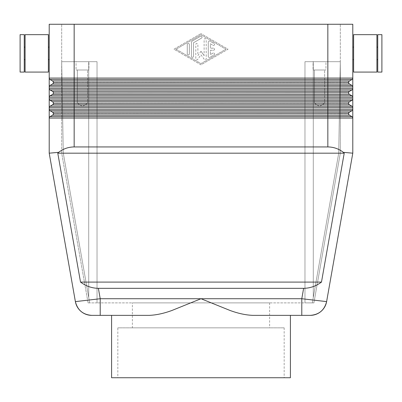 <?xml version="1.0" encoding="UTF-8"?>
<svg xmlns="http://www.w3.org/2000/svg" width="402" height="402" viewBox="0 0 402 402"><rect width="100%" height="100%" fill="white"/><g stroke="black" fill="none" stroke-linecap="round" stroke-linejoin="round"><path stroke-width="0.3" stroke-dasharray="2.01 1.51" d="M310.233 315.364L301.786 315.364L301.786 298.726L326.615 301.616M343.358 152.353C338.791 148.805 333.62 147.001 327.836 146.936L74.164 146.936C68.38 147.001 63.209 148.805 58.642 152.353L57.787 153.177L80.521 282.093C86.058 286.169 92.013 288.249 98.379 288.329L303.621 288.329C309.987 288.249 315.942 286.169 321.479 282.093L344.212 153.177L343.358 152.353L352.79 153.177L352.79 118.072A1.663 1.663 0 0 0 351.956 116.63A1.663 1.663 0 0 1 352.569 117.238A1.663 1.663 0 0 0 351.956 116.63L349.464 115.188A1.663 1.663 0 0 1 348.856 114.58A1.663 1.663 0 0 0 349.464 115.188L351.956 116.63L349.464 115.188L52.536 115.188A1.663 1.663 0 0 0 53.371 113.746A1.663 1.663 0 0 1 52.536 115.188A1.663 1.663 0 0 0 53.144 114.58A1.663 1.663 0 0 1 52.536 115.188L50.044 116.63A1.663 1.663 0 0 0 49.431 117.238A1.663 1.663 0 0 1 50.044 116.63L52.536 115.188L50.044 116.63L340.313 116.63M61.687 61.687L65.34 61.687L61.687 61.687L61.687 24.261L61.687 61.687L94.601 61.687L61.687 61.687L63.285 153.177L61.687 61.687L63.285 153.177L89.681 302.887L94.601 302.887L89.681 302.887L63.285 153.177L89.681 302.887L88.083 302.887L89.681 302.887L63.285 153.177L61.687 61.687L61.687 153.177L61.687 61.687M58.642 152.353L49.21 153.177L49.21 118.072A1.663 1.663 0 0 1 49.431 117.238A1.663 1.663 0 0 0 49.21 118.072L49.21 24.261L352.79 24.261L352.79 118.072A1.663 1.663 0 0 0 352.569 117.238A1.663 1.663 0 0 1 352.79 118.072A1.663 1.663 0 0 0 351.956 116.63M340.313 61.687L336.66 61.687L340.313 61.687L340.313 24.261L340.313 61.687L338.715 153.177L312.319 302.887L307.399 302.887L312.319 302.887L338.715 153.177L340.313 61.687L307.399 61.687L340.313 61.687L338.72 153.036L340.313 61.687L340.313 153.177L313.917 302.887L312.319 302.887L313.917 302.887L340.313 153.177L340.313 61.687M352.569 78.908A1.663 1.663 0 0 1 351.956 79.521L327.836 79.521L327.836 24.261L340.313 24.261L74.164 24.261L74.164 78.078L352.79 78.078A1.663 1.663 0 0 1 351.956 79.521A1.663 1.663 0 0 0 352.79 78.078A1.663 1.663 0 0 1 351.956 79.521L349.464 80.958A1.663 1.663 0 0 0 348.856 81.571A1.663 1.663 0 0 1 349.464 80.958L351.956 79.521L349.464 80.958A1.663 1.663 0 0 0 348.629 82.4A1.663 1.663 0 0 1 349.464 80.958L327.836 80.958L327.836 79.521L50.044 79.521A1.663 1.663 0 0 1 49.431 78.908A1.663 1.663 0 0 0 50.044 79.521L52.536 80.958A1.663 1.663 0 0 1 53.144 81.571A1.663 1.663 0 0 0 52.536 80.958L50.044 79.521A1.663 1.663 0 0 1 49.21 78.078A1.663 1.663 0 0 0 50.044 79.521L52.536 80.958L327.836 80.958L327.836 82.4L74.164 82.4L74.164 78.078L49.21 78.078A1.663 1.663 0 0 0 49.431 78.908A1.663 1.663 0 0 1 49.21 78.078M75.385 301.616L100.214 298.726L100.214 315.364L91.767 315.364M377.739 59.607L377.739 47.129L377.739 59.607M376.91 59.607L376.91 47.129L376.91 59.607M353.619 59.607L353.619 47.129L353.619 59.607M352.79 59.607L352.79 47.129L352.79 59.607M25.09 34.657L25.09 72.084M48.381 34.657L48.381 72.084M24.261 47.129L24.261 59.607L24.261 47.129M25.09 47.129L25.09 59.607L25.09 47.129M20.1 34.657L20.1 72.084M24.261 34.657L24.261 72.084M48.381 47.129L48.381 59.607L48.381 47.129M49.21 59.607L49.21 47.129L49.21 59.607M324.635 70.003L314.404 70.003L324.635 70.003L324.635 103.274L314.404 103.274L314.404 70.003L324.635 70.003L314.404 70.003L314.404 103.274L324.635 103.274L319.52 106.344L314.404 103.274L324.635 103.274L314.404 103.274L319.52 106.344L324.635 103.274L324.635 70.003M313.073 61.687L325.967 61.687L325.967 70.003L313.073 70.003L313.073 61.687L325.967 61.687L325.967 70.003L313.073 70.003L313.073 61.687L325.967 61.687L313.073 61.687M87.596 70.003L77.365 70.003L87.596 70.003L87.596 103.274L77.365 103.274L77.365 70.003L87.596 70.003L77.365 70.003L77.365 103.274L87.596 103.274L82.48 106.344L77.365 103.274L87.596 103.274L77.365 103.274L82.48 106.344L87.596 103.274L87.596 70.003M76.033 61.687L88.927 61.687L88.927 70.003L76.033 70.003L76.033 61.687L88.927 61.687L88.927 70.003L76.033 70.003L76.033 61.687L88.927 61.687L76.033 61.687M49.431 86.048A1.663 1.663 0 0 1 50.044 85.44A1.663 1.663 0 0 0 49.21 86.882A1.663 1.663 0 0 1 50.044 85.44L52.536 83.998A1.663 1.663 0 0 0 53.371 82.561A1.663 1.663 0 0 1 52.536 83.998A1.663 1.663 0 0 0 53.144 83.39A1.663 1.663 0 0 1 52.536 83.998L50.044 85.44L52.536 83.998L74.164 83.998L74.164 82.561L327.836 82.561L327.836 83.998L74.164 83.998L74.164 85.44L351.956 85.44A1.663 1.663 0 0 1 352.569 86.048A1.663 1.663 0 0 0 351.956 85.44L349.464 83.998A1.663 1.663 0 0 1 348.856 83.39A1.663 1.663 0 0 0 349.464 83.998L351.956 85.44A1.663 1.663 0 0 1 352.79 86.882A1.663 1.663 0 0 0 351.956 85.44L349.464 83.998L327.836 83.998L327.836 86.882L49.21 86.882A1.663 1.663 0 0 1 50.044 85.44L74.164 85.44L74.164 89.917L50.044 89.917A1.663 1.663 0 0 1 49.431 89.304A1.663 1.663 0 0 0 50.044 89.917L52.536 91.355A1.663 1.663 0 0 1 53.144 91.963A1.663 1.663 0 0 0 52.536 91.355L50.044 89.917A1.663 1.663 0 0 1 49.21 88.475A1.663 1.663 0 0 0 50.044 89.917L52.536 91.355L349.464 91.355A1.663 1.663 0 0 0 348.856 91.963A1.663 1.663 0 0 1 349.464 91.355L351.956 89.917A1.663 1.663 0 0 0 352.569 89.304A1.663 1.663 0 0 1 351.956 89.917L349.464 91.355A1.663 1.663 0 0 0 348.629 92.797A1.663 1.663 0 0 1 349.464 91.355L351.956 89.917L74.164 89.917L74.164 92.797L53.371 92.797A1.663 1.663 0 0 0 53.144 91.963A1.663 1.663 0 0 1 53.371 92.797A1.663 1.663 0 0 0 52.536 91.355M348.629 82.561L327.836 82.561L348.629 82.4A1.663 1.663 0 0 1 348.856 81.571A1.663 1.663 0 0 0 348.629 82.4L348.629 82.561A1.663 1.663 0 0 0 348.856 83.39A1.663 1.663 0 0 1 348.629 82.561A1.663 1.663 0 0 0 349.464 83.998A1.663 1.663 0 0 1 348.856 83.39M53.144 81.571A1.663 1.663 0 0 1 53.371 82.4L74.164 82.4L53.371 82.561A1.663 1.663 0 0 1 53.144 83.39A1.663 1.663 0 0 0 53.371 82.561L53.371 82.4A1.663 1.663 0 0 0 53.144 81.571A1.663 1.663 0 0 1 53.371 82.4A1.663 1.663 0 0 0 52.536 80.958M49.431 96.445A1.663 1.663 0 0 1 50.044 95.837L74.164 95.837L74.164 98.872L327.836 98.872L327.836 97.279L49.21 97.279A1.663 1.663 0 0 1 50.044 95.837A1.663 1.663 0 0 0 49.21 97.279A1.663 1.663 0 0 1 50.044 95.837L52.536 94.395A1.663 1.663 0 0 0 53.371 92.957A1.663 1.663 0 0 1 52.536 94.395A1.663 1.663 0 0 0 53.144 93.787A1.663 1.663 0 0 1 52.536 94.395L50.044 95.837L52.536 94.395L74.164 94.395L74.164 92.957L327.836 92.957L327.836 94.395L74.164 94.395L74.164 95.837L340.313 95.837M351.956 95.837A1.663 1.663 0 0 1 352.569 96.445A1.663 1.663 0 0 0 351.956 95.837L349.464 94.395A1.663 1.663 0 0 1 348.856 93.787A1.663 1.663 0 0 0 349.464 94.395L351.956 95.837A1.663 1.663 0 0 1 352.79 97.279A1.663 1.663 0 0 0 351.956 95.837L349.464 94.395L327.836 94.395L327.836 97.279L352.79 97.279A1.663 1.663 0 0 0 352.569 96.445A1.663 1.663 0 0 1 352.79 97.279M348.629 92.957L327.836 92.957L348.629 92.797A1.663 1.663 0 0 1 348.856 91.963A1.663 1.663 0 0 0 348.629 92.797L348.629 92.957A1.663 1.663 0 0 0 348.856 93.787A1.663 1.663 0 0 1 348.629 92.957A1.663 1.663 0 0 0 349.464 94.395A1.663 1.663 0 0 1 348.856 93.787M49.431 106.842A1.663 1.663 0 0 1 50.044 106.234L74.164 106.234L74.164 109.269L327.836 109.269L327.836 107.676L49.21 107.676A1.663 1.663 0 0 1 50.044 106.234A1.663 1.663 0 0 0 49.21 107.676A1.663 1.663 0 0 1 50.044 106.234L52.536 104.791A1.663 1.663 0 0 0 53.371 103.349A1.663 1.663 0 0 1 52.536 104.791A1.663 1.663 0 0 0 53.144 104.183A1.663 1.663 0 0 1 52.536 104.791L50.044 106.234L52.536 104.791L74.164 104.791L74.164 103.349L327.836 103.349L327.836 104.791L74.164 104.791L74.164 106.234L340.313 106.234M351.956 106.234A1.663 1.663 0 0 1 352.569 106.842A1.663 1.663 0 0 0 351.956 106.234L349.464 104.791A1.663 1.663 0 0 1 348.856 104.183A1.663 1.663 0 0 0 349.464 104.791L351.956 106.234A1.663 1.663 0 0 1 352.79 107.676A1.663 1.663 0 0 0 351.956 106.234L349.464 104.791L327.836 104.791L327.836 107.676L352.79 107.676A1.663 1.663 0 0 0 352.569 106.842A1.663 1.663 0 0 1 352.79 107.676M340.313 100.314L327.836 100.314L327.836 98.872L352.79 98.872A1.663 1.663 0 0 1 351.956 100.314A1.663 1.663 0 0 0 352.79 98.872A1.663 1.663 0 0 1 351.956 100.314L349.464 101.751A1.663 1.663 0 0 0 348.856 102.359A1.663 1.663 0 0 1 349.464 101.751L351.956 100.314L349.464 101.751A1.663 1.663 0 0 0 348.629 103.193A1.663 1.663 0 0 1 349.464 101.751L327.836 101.751L327.836 100.314L50.044 100.314A1.663 1.663 0 0 1 49.431 99.701A1.663 1.663 0 0 0 50.044 100.314L52.536 101.751A1.663 1.663 0 0 1 53.144 102.359A1.663 1.663 0 0 0 52.536 101.751L50.044 100.314A1.663 1.663 0 0 1 49.21 98.872A1.663 1.663 0 0 0 50.044 100.314L52.536 101.751L327.836 101.751L327.836 103.193L74.164 103.193L74.164 98.872L49.21 98.872A1.663 1.663 0 0 0 49.431 99.701A1.663 1.663 0 0 1 49.21 98.872M348.629 103.349L327.836 103.349L348.629 103.193A1.663 1.663 0 0 1 348.856 102.359A1.663 1.663 0 0 0 348.629 103.193L348.629 103.349A1.663 1.663 0 0 0 348.856 104.183A1.663 1.663 0 0 1 348.629 103.349A1.663 1.663 0 0 0 349.464 104.791A1.663 1.663 0 0 1 348.856 104.183M340.313 110.711L327.836 110.711L327.836 109.269L352.79 109.269A1.663 1.663 0 0 1 351.956 110.711A1.663 1.663 0 0 0 352.79 109.269A1.663 1.663 0 0 1 351.956 110.711L349.464 112.148A1.663 1.663 0 0 0 348.856 112.756A1.663 1.663 0 0 1 349.464 112.148L351.956 110.711L349.464 112.148A1.663 1.663 0 0 0 348.629 113.59A1.663 1.663 0 0 1 349.464 112.148L327.836 112.148L327.836 110.711L50.044 110.711A1.663 1.663 0 0 1 49.431 110.098A1.663 1.663 0 0 0 50.044 110.711L52.536 112.148A1.663 1.663 0 0 1 53.144 112.756A1.663 1.663 0 0 0 52.536 112.148L50.044 110.711A1.663 1.663 0 0 1 49.21 109.269A1.663 1.663 0 0 0 50.044 110.711L52.536 112.148L327.836 112.148L327.836 113.59L74.164 113.59L74.164 109.269L49.21 109.269A1.663 1.663 0 0 0 49.431 110.098A1.663 1.663 0 0 1 49.21 109.269M327.836 146.936L327.836 118.072L74.164 118.072L74.164 113.59L53.371 113.59A1.663 1.663 0 0 0 53.144 112.756A1.663 1.663 0 0 1 53.371 113.59L53.371 113.746A1.663 1.663 0 0 1 53.144 114.58A1.663 1.663 0 0 0 53.371 113.746L348.629 113.59A1.663 1.663 0 0 1 348.856 112.756A1.663 1.663 0 0 0 348.629 113.59L348.629 113.746A1.663 1.663 0 0 0 348.856 114.58A1.663 1.663 0 0 1 348.629 113.746A1.663 1.663 0 0 0 349.464 115.188A1.663 1.663 0 0 1 348.856 114.58M53.144 102.359A1.663 1.663 0 0 1 53.371 103.193L74.164 103.193L53.371 103.349A1.663 1.663 0 0 1 53.144 104.183A1.663 1.663 0 0 0 53.371 103.349L53.371 103.193A1.663 1.663 0 0 0 53.144 102.359A1.663 1.663 0 0 1 53.371 103.193A1.663 1.663 0 0 0 52.536 101.751M290.41 315.364L252.943 315.364C245.923 315.118 238.316 313.49 230.11 310.49L201 298.726L171.89 310.49C163.684 313.49 156.076 315.118 149.057 315.364L100.214 315.364M269.616 302.887L269.616 327.836L132.384 327.836L132.384 302.887L269.616 302.887L132.384 302.887M284.174 327.836L284.174 377.739L117.826 377.739L117.826 327.836L284.174 327.836L117.826 327.836M208.276 56.406L208.276 42.014L208.276 56.406A1.04 1.04 0 0 0 209.839 57.305L213.995 54.908A1.04 1.04 0 0 0 214.377 53.486A1.04 1.04 0 0 0 212.954 53.104L210.357 54.607L210.357 50.25L213.477 50.25A1.04 1.04 0 0 0 214.517 49.21A1.04 1.04 0 0 0 213.477 48.17L210.357 48.17L210.357 43.813L212.954 45.315A1.04 1.04 0 0 0 214.377 44.934A1.04 1.04 0 0 0 213.995 43.511L209.839 41.115A1.04 1.04 0 0 0 208.276 42.014A1.04 1.04 0 0 1 209.839 41.115L213.995 43.511A1.04 1.04 0 0 1 214.377 44.934A1.04 1.04 0 0 1 212.954 45.315L210.357 43.813L210.357 48.17L213.477 48.17A1.04 1.04 0 0 1 214.517 49.21A1.04 1.04 0 0 1 213.477 50.25L210.357 50.25L210.357 54.607L212.954 53.104A1.04 1.04 0 0 1 214.377 53.486A1.04 1.04 0 0 1 213.995 54.908L209.839 57.305A1.04 1.04 0 0 1 208.276 56.406M187.277 53.888A1.04 1.04 0 0 0 188.317 54.928A1.04 1.04 0 0 0 189.357 53.888A1.04 1.04 0 0 1 188.317 54.928A1.04 1.04 0 0 1 187.277 53.888L187.277 44.532L187.277 53.888M189.357 44.532A1.04 1.04 0 0 0 188.317 43.496A1.04 1.04 0 0 0 187.277 44.532A1.04 1.04 0 0 1 188.317 43.496A1.04 1.04 0 0 1 189.357 44.532L189.357 53.888L189.357 44.532M176.051 49.21L201 34.818L225.949 49.21L201 63.606L176.051 49.21L201 34.818L225.949 49.21L201 63.606L176.051 49.21M173.971 49.21L201 33.617L173.971 49.21L201 64.807L228.029 49.21L201 33.617L228.029 49.21L201 64.807L173.971 49.21M191.437 56.285L191.437 42.135L191.437 56.285A1.04 1.04 0 0 0 192.473 57.325A1.04 1.04 0 0 0 193.513 56.285L193.513 42.738L201.518 38.115A1.04 1.04 0 0 0 201.899 36.698A1.04 1.04 0 0 0 200.482 36.316L191.955 41.235A1.04 1.04 0 0 0 191.437 42.135A1.04 1.04 0 0 1 191.955 41.235L200.482 36.316A1.04 1.04 0 0 1 201.899 36.698A1.04 1.04 0 0 1 201.518 38.115L193.513 42.738L193.513 56.285A1.04 1.04 0 0 1 192.473 57.325A1.04 1.04 0 0 1 191.437 56.285M201 51.29L204.121 55.597L201 51.29L197.879 55.597L197.879 44.532A1.04 1.04 0 0 0 196.839 43.496A1.04 1.04 0 0 0 195.804 44.532L195.804 58.808A1.04 1.04 0 0 0 197.683 59.416L201 54.833L204.316 59.416A1.04 1.04 0 0 0 206.196 58.808L206.196 39.617A1.04 1.04 0 0 0 205.161 38.577A1.04 1.04 0 0 0 204.121 39.617L204.121 55.597L204.121 39.617A1.04 1.04 0 0 1 205.161 38.577A1.04 1.04 0 0 1 206.196 39.617L206.196 58.808A1.04 1.04 0 0 1 204.316 59.416L201 54.833L197.683 59.416A1.04 1.04 0 0 1 195.804 58.808L195.804 44.532A1.04 1.04 0 0 1 196.839 43.496A1.04 1.04 0 0 1 197.879 44.532L197.879 55.597L201 51.29M304.967 61.687L327.836 61.687L304.967 61.687L304.967 302.887L304.967 61.687L304.967 302.887L97.033 302.887L307.399 302.887L304.967 302.887L304.967 61.687L307.399 61.687L304.967 61.687M74.164 61.687L97.033 61.687L97.033 302.887L97.033 61.687L65.34 61.687L74.164 61.687L74.164 24.261L74.164 61.687M117.826 377.739L284.174 377.739M132.384 327.836L269.616 327.836M111.59 377.739L290.41 377.739M327.836 24.261L327.836 61.687L336.66 61.687L327.836 61.687L327.836 24.261L74.164 24.261M97.033 302.887L94.601 302.887L97.033 302.887L97.033 61.687L94.601 61.687L97.033 61.687L97.033 302.887M53.144 112.756A1.663 1.663 0 0 1 53.371 113.59A1.663 1.663 0 0 0 52.536 112.148M49.431 117.238A1.663 1.663 0 0 1 50.044 116.63A1.663 1.663 0 0 0 49.21 118.072L74.164 118.072L74.164 146.936M49.21 88.475A1.663 1.663 0 0 0 49.431 89.304A1.663 1.663 0 0 1 49.21 88.475L327.836 88.475L327.836 92.797L53.371 92.957A1.663 1.663 0 0 1 53.144 93.787A1.663 1.663 0 0 0 53.371 92.957L53.371 92.797A1.663 1.663 0 0 0 53.144 91.963M352.569 89.304A1.663 1.663 0 0 0 352.79 88.475A1.663 1.663 0 0 1 351.956 89.917A1.663 1.663 0 0 0 352.79 88.475L327.836 88.475L327.836 86.882L352.79 86.882A1.663 1.663 0 0 0 352.569 86.048A1.663 1.663 0 0 1 352.79 86.882M76.033 70.003L88.927 70.003L76.033 70.003M313.073 70.003L325.967 70.003L313.073 70.003M312.319 302.887L338.715 153.177L312.319 302.887M63.28 153.036L61.687 153.177L88.083 302.887L61.687 153.177L63.28 153.036M338.72 153.036L340.313 153.177L338.72 153.036M381.9 34.657L381.9 72.084M377.739 34.657L377.739 72.084M376.91 34.657L376.91 72.084M353.619 34.657L353.619 72.084M344.212 153.177L57.787 153.177M80.521 282.093L321.479 282.093M98.379 288.329L100.214 298.726L301.786 298.726L303.621 288.329M313.284 61.687L313.284 297.42L313.284 61.687M88.716 297.42L88.716 61.687L88.716 297.42M352.569 99.701A1.663 1.663 0 0 1 351.956 100.314M352.79 118.072L327.836 118.072L327.836 113.746L348.629 113.746M352.569 110.098A1.663 1.663 0 0 1 351.956 110.711"/><path stroke-width="0.6" d="M310.233 315.364A16.633 16.633 0 0 0 320.927 311.47A16.633 16.633 0 0 1 310.233 315.364A16.633 16.633 0 0 0 326.615 301.616C324.464 310.143 319.002 314.726 310.233 315.364L301.786 315.364L301.786 298.726L100.214 298.726L75.385 301.616L49.21 153.177L75.385 301.616A16.633 16.633 0 0 0 91.767 315.364L149.057 315.364C156.076 315.118 163.684 313.49 171.89 310.49L201 298.726L230.11 310.49C238.316 313.49 245.923 315.118 252.943 315.364L301.786 315.364L290.41 315.364L290.41 377.739L111.59 377.739L111.59 315.364M58.642 152.353C63.209 148.805 68.38 147.001 74.164 146.936L327.836 146.936C333.62 147.001 338.791 148.805 343.358 152.353L344.212 153.177L321.479 282.093C315.942 286.169 309.987 288.249 303.621 288.329L98.379 288.329C92.013 288.249 86.058 286.169 80.521 282.093L57.787 153.177L58.642 152.353L49.21 153.177L49.21 118.072L352.79 118.072L352.79 24.261L327.836 24.261L327.836 79.521L351.956 79.521A1.663 1.663 0 0 0 352.569 78.908A1.663 1.663 0 0 1 351.956 79.521L349.464 80.958A1.663 1.663 0 0 0 348.629 82.4L53.371 82.561L348.629 82.4A1.663 1.663 0 0 1 349.464 80.958L74.164 80.958L74.164 83.998L327.836 83.998L327.836 79.521L74.164 79.521L74.164 78.078L49.21 78.078L49.21 118.072A1.663 1.663 0 0 1 50.044 116.63L52.536 115.188A1.663 1.663 0 0 0 53.371 113.746L348.629 113.59A1.663 1.663 0 0 1 348.856 112.756A1.663 1.663 0 0 0 348.629 113.59L53.371 113.746A1.663 1.663 0 0 1 52.536 115.188L74.164 115.188L74.164 112.148L52.536 112.148A1.663 1.663 0 0 1 53.371 113.59M343.358 152.353L352.79 153.177L352.79 118.072A1.663 1.663 0 0 0 352.569 117.238A1.663 1.663 0 0 1 352.79 118.072M326.615 301.616A16.633 16.633 0 0 1 320.927 311.47A16.633 16.633 0 0 0 326.615 301.616L352.79 153.177L326.615 301.616L301.786 298.726L303.621 288.329M376.91 72.084L353.619 72.084L353.619 34.657L376.91 34.657L376.91 72.084M377.739 59.607L376.91 59.607M376.91 47.129L377.739 47.129M381.9 72.084L377.739 72.084L377.739 34.657L381.9 34.657L381.9 72.084M353.619 59.607L352.79 59.607M352.79 47.129L353.619 47.129M25.09 72.084L48.381 72.084L48.381 34.657L25.09 34.657L25.09 72.084M24.261 59.607L25.09 59.607M25.09 47.129L24.261 47.129M20.1 72.084L24.261 72.084L24.261 34.657L20.1 34.657L20.1 72.084M48.381 59.607L49.21 59.607M49.21 47.129L48.381 47.129M352.79 78.078A1.663 1.663 0 0 1 352.569 78.908A1.663 1.663 0 0 0 352.79 78.078L74.164 78.078L74.164 24.261L49.21 24.261L49.21 78.078A1.663 1.663 0 0 0 50.044 79.521L74.164 79.521L74.164 80.958L52.536 80.958A1.663 1.663 0 0 1 53.371 82.4M98.379 288.329L100.214 298.726L100.214 315.364M340.313 116.63L351.956 116.63L349.464 115.188A1.663 1.663 0 0 1 348.629 113.746A1.663 1.663 0 0 0 348.856 114.58M53.144 112.756A1.663 1.663 0 0 0 52.536 112.148L50.044 110.711L74.164 110.711L74.164 112.148L349.464 112.148A1.663 1.663 0 0 0 348.856 112.756A1.663 1.663 0 0 1 349.464 112.148L351.956 110.711A1.663 1.663 0 0 0 352.79 109.269L49.21 109.269A1.663 1.663 0 0 0 49.431 110.098A1.663 1.663 0 0 1 49.21 109.269M50.044 110.711A1.663 1.663 0 0 1 49.431 110.098A1.663 1.663 0 0 0 50.044 110.711M351.956 116.63A1.663 1.663 0 0 1 352.569 117.238A1.663 1.663 0 0 0 351.956 116.63L327.836 116.63L327.836 146.936M53.144 104.183A1.663 1.663 0 0 0 53.371 103.349L348.629 103.193A1.663 1.663 0 0 1 348.856 102.359A1.663 1.663 0 0 0 348.629 103.193L53.371 103.349A1.663 1.663 0 0 1 52.536 104.791A1.663 1.663 0 0 0 53.144 104.183M340.313 106.234L351.956 106.234L349.464 104.791A1.663 1.663 0 0 1 348.629 103.349A1.663 1.663 0 0 0 348.856 104.183M351.956 106.234A1.663 1.663 0 0 1 352.569 106.842A1.663 1.663 0 0 0 351.956 106.234L50.044 106.234L52.536 104.791L74.164 104.791L74.164 101.751L52.536 101.751A1.663 1.663 0 0 1 53.371 103.193M53.144 102.359A1.663 1.663 0 0 0 52.536 101.751L50.044 100.314L74.164 100.314L74.164 101.751L349.464 101.751A1.663 1.663 0 0 0 348.856 102.359A1.663 1.663 0 0 1 349.464 101.751L351.956 100.314A1.663 1.663 0 0 0 352.79 98.872L49.21 98.872A1.663 1.663 0 0 0 49.431 99.701A1.663 1.663 0 0 1 49.21 98.872M50.044 100.314A1.663 1.663 0 0 1 49.431 99.701A1.663 1.663 0 0 0 50.044 100.314M352.569 106.842A1.663 1.663 0 0 1 352.79 107.676A1.663 1.663 0 0 0 352.569 106.842M49.431 106.842A1.663 1.663 0 0 1 50.044 106.234A1.663 1.663 0 0 0 49.21 107.676L352.79 107.676M53.144 93.787A1.663 1.663 0 0 0 53.371 92.957L348.629 92.797A1.663 1.663 0 0 1 348.856 91.963A1.663 1.663 0 0 0 348.629 92.797L53.371 92.957A1.663 1.663 0 0 1 52.536 94.395A1.663 1.663 0 0 0 53.144 93.787M340.313 95.837L351.956 95.837L349.464 94.395A1.663 1.663 0 0 1 348.629 92.957A1.663 1.663 0 0 0 348.856 93.787M351.956 95.837A1.663 1.663 0 0 1 352.569 96.445A1.663 1.663 0 0 0 351.956 95.837L50.044 95.837L52.536 94.395L74.164 94.395L74.164 91.355L52.536 91.355A1.663 1.663 0 0 1 53.371 92.797M352.79 88.475A1.663 1.663 0 0 1 352.569 89.304A1.663 1.663 0 0 0 352.79 88.475L74.164 88.475L74.164 86.882L327.836 86.882L327.836 91.355L349.464 91.355A1.663 1.663 0 0 0 348.856 91.963A1.663 1.663 0 0 1 349.464 91.355L351.956 89.917A1.663 1.663 0 0 0 352.569 89.304A1.663 1.663 0 0 1 351.956 89.917L74.164 89.917L74.164 88.475L49.21 88.475A1.663 1.663 0 0 0 50.044 89.917L74.164 89.917L74.164 91.355L327.836 91.355L327.836 94.395L349.464 94.395M53.144 91.963A1.663 1.663 0 0 0 52.536 91.355L50.044 89.917A1.663 1.663 0 0 1 49.431 89.304M352.569 96.445A1.663 1.663 0 0 1 352.79 97.279A1.663 1.663 0 0 0 352.569 96.445M49.431 96.445A1.663 1.663 0 0 1 50.044 95.837A1.663 1.663 0 0 0 49.21 97.279L352.79 97.279M74.164 24.261L327.836 24.261M53.144 83.39A1.663 1.663 0 0 0 53.371 82.561A1.663 1.663 0 0 1 52.536 83.998A1.663 1.663 0 0 0 53.144 83.39M352.79 86.882A1.663 1.663 0 0 0 352.569 86.048A1.663 1.663 0 0 1 352.79 86.882L327.836 86.882L327.836 85.44L351.956 85.44A1.663 1.663 0 0 1 352.569 86.048A1.663 1.663 0 0 0 351.956 85.44L349.464 83.998A1.663 1.663 0 0 1 348.629 82.561A1.663 1.663 0 0 0 348.856 83.39M349.464 83.998L327.836 83.998L327.836 85.44L50.044 85.44L52.536 83.998L74.164 83.998L74.164 86.882L49.21 86.882A1.663 1.663 0 0 1 50.044 85.44A1.663 1.663 0 0 0 49.431 86.048M53.144 81.571A1.663 1.663 0 0 0 52.536 80.958L50.044 79.521A1.663 1.663 0 0 1 49.431 78.908M344.212 153.177L57.787 153.177M80.521 282.093L321.479 282.093M81.073 311.47A16.633 16.633 0 0 0 91.767 315.364A16.633 16.633 0 0 1 81.073 311.47A16.633 16.633 0 0 0 91.767 315.364C82.998 314.726 77.536 310.143 75.385 301.616A16.633 16.633 0 0 0 81.073 311.47A16.633 16.633 0 0 1 75.385 301.616M349.464 115.188L327.836 115.188L327.836 116.63L74.164 116.63L74.164 115.188L327.836 115.188L327.836 110.711L74.164 110.711L74.164 104.791L327.836 104.791L327.836 100.314L74.164 100.314L74.164 94.395L327.836 94.395L327.836 100.314L351.956 100.314A1.663 1.663 0 0 0 352.569 99.701M349.464 104.791L327.836 104.791L327.836 110.711L351.956 110.711A1.663 1.663 0 0 0 352.569 110.098M74.164 146.936L74.164 116.63L50.044 116.63A1.663 1.663 0 0 0 49.431 117.238M351.956 110.711L340.313 110.711M351.956 100.314L340.313 100.314"/></g></svg>
